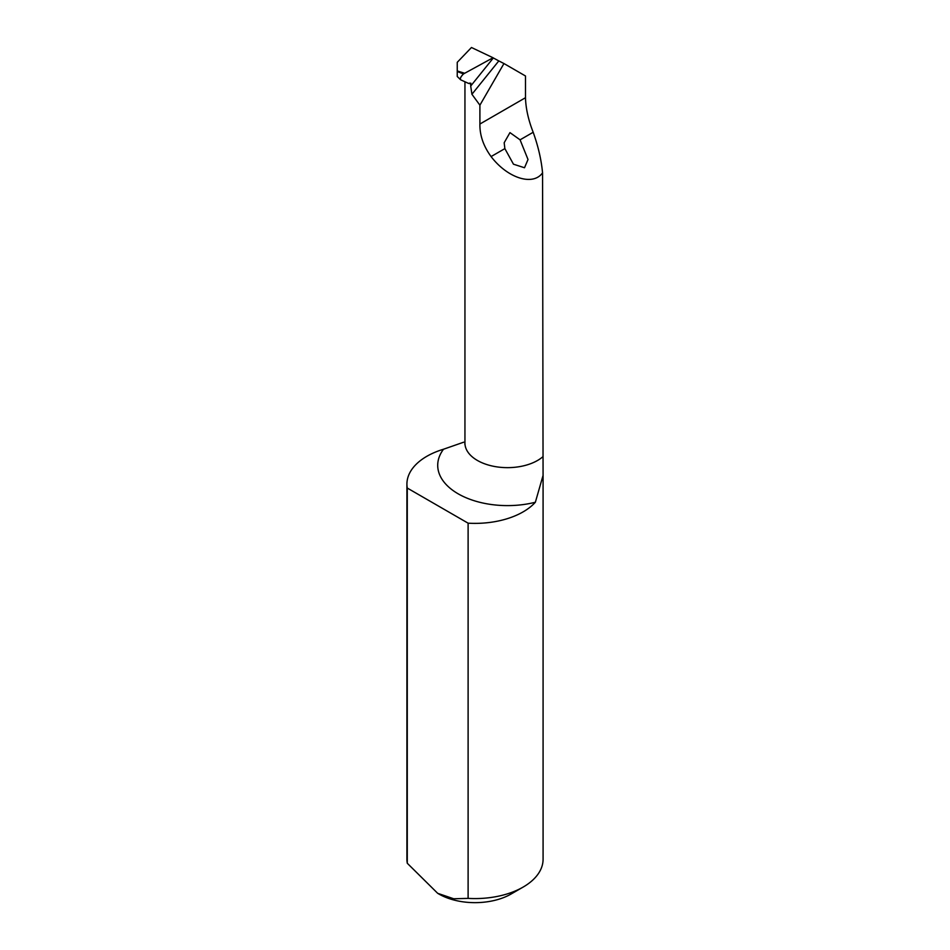 <?xml version="1.0" encoding="UTF-8"?>
<svg xmlns="http://www.w3.org/2000/svg" width="950" height="950" viewBox="0 0 950 950"><rect width="100%" height="100%" fill="white"/><g stroke="black" fill="none" stroke-linecap="round" stroke-linejoin="round"><path stroke-width="1.43" d="M542.557 172.829C533.081 186.307 507.609 178.268 491.079 156.572C483.407 146.051 479.691 135.197 479.904 124.034L479.904 105.177L503.951 63.543L525.481 75.976L525.481 97.719C525.813 108.478 528.378 119.997 533.176 132.264C538.211 146.252 541.334 159.778 542.557 172.829L543.067 475.404L535.361 502.253A69.778 40.292 180 0 1 458.149 493.81A69.778 40.292 180 0 1 443.519 449.231A68.079 39.306 0 0 0 406.921 484.084L406.921 859.275A68.079 39.306 0 0 0 407.277 863.253L437.689 893.321L453.696 898.771L468.113 898.379A68.079 39.306 0 0 0 523.141 887.074A68.079 39.306 0 0 0 543.079 859.275L543.079 475.404M523.141 887.074L511.1 894.021A51.062 29.474 180 0 1 469.834 902.5A51.062 29.474 180 0 1 438.9 894.021L437.689 893.321M520.077 139.828L509.96 132.62L504.177 142.749L504.866 148.616L513.463 164.196L524.519 167.758L528.01 159.505L520.077 139.828L533.176 132.264M460.643 79.8L457.247 76.475L457.247 62.32L471.461 47.5L493.05 57.76L463.493 73.922C460.798 76.653 459.848 78.612 460.643 79.8L468.706 83.481L470.82 83.161L470.701 86.034L493.335 57.95L498.809 60.919L471.924 94.276L470.701 86.034M406.921 484.084A68.079 39.306 0 0 0 407.277 488.051L468.113 523.177A68.079 39.306 0 0 0 535.361 502.253M468.113 523.177L468.113 898.379M407.277 488.051L407.277 863.253M443.519 449.231L463.671 442.201M479.904 105.177L471.924 94.276M503.951 63.543L498.809 60.919M457.247 70.941L464.526 73.209M504.866 148.616L491.079 156.572M525.481 97.719L479.904 124.034M471.034 84.716A42.548 24.569 180 0 1 469.478 83.101M464.942 81.759L464.942 443.092A42.548 24.569 0 0 0 494.879 466.545A42.548 24.569 0 0 0 542.557 456.997M457.247 71.523L463.493 73.922M464.942 443.092L464.787 444.137"/></g></svg>

